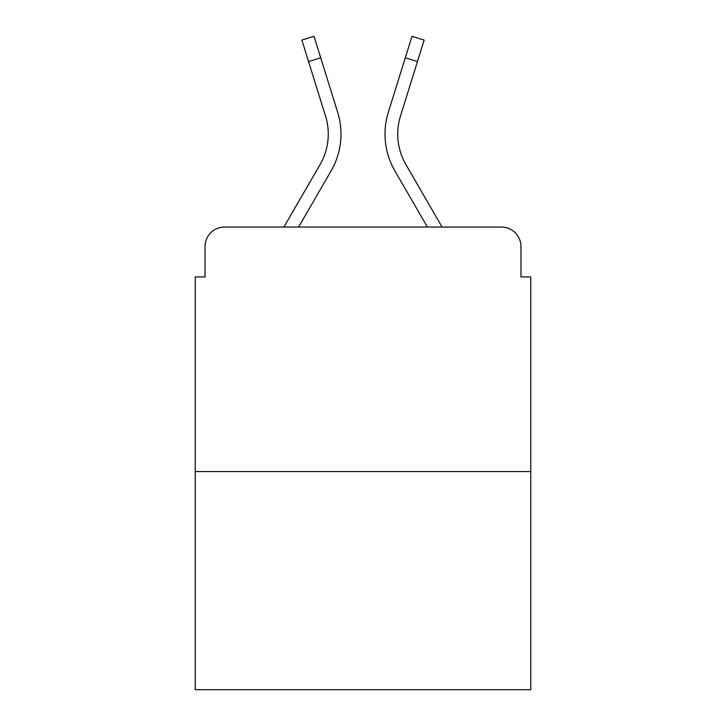 <?xml version="1.0" encoding="UTF-8"?>
<svg xmlns="http://www.w3.org/2000/svg" width="726" height="726" viewBox="0 0 726 726"><rect width="100%" height="100%" fill="white"/><g stroke="black" fill="none" stroke-linecap="round" stroke-linejoin="round"><path stroke-width="1.09" d="M205.031 246.604L205.031 276.924L205.031 246.604A19.566 19.566 0 0 1 224.597 227.038L283.911 227.038L320.112 164.503A60.648 60.648 0 0 0 325.529 116.087L301.862 40.084L314.004 36.3L337.672 112.303A73.362 73.362 0 0 1 331.12 170.873L298.604 227.038M530.751 471.573L195.249 471.573L195.249 689.7L530.751 689.7L530.751 276.924L520.969 276.924L520.969 246.604A19.566 19.566 0 0 0 501.403 227.038L224.597 227.038M195.249 471.573L195.249 276.924L205.031 276.924M405.888 164.503A60.648 60.648 0 0 1 400.471 116.087A60.648 60.648 0 0 0 405.888 164.503A60.648 60.648 0 0 1 400.471 116.087A60.648 60.648 0 0 0 405.888 164.503A60.648 60.648 0 0 1 400.471 116.087A60.648 60.648 0 0 0 405.888 164.503A60.648 60.648 0 0 1 400.471 116.087A60.648 60.648 0 0 0 405.888 164.503A60.648 60.648 0 0 1 400.471 116.087A60.648 60.648 0 0 0 405.888 164.503A60.648 60.648 0 0 1 400.471 116.087A60.648 60.648 0 0 0 405.888 164.503A60.648 60.648 0 0 1 400.471 116.087A60.648 60.648 0 0 0 405.888 164.503A60.648 60.648 0 0 1 400.471 116.087A60.648 60.648 0 0 0 405.888 164.503A60.648 60.648 0 0 1 400.471 116.087A60.648 60.648 0 0 0 405.888 164.503A60.648 60.648 0 0 1 400.471 116.087A60.648 60.648 0 0 0 405.888 164.503L442.089 227.038L501.403 227.038M520.969 276.924L520.969 246.604M405.308 57.781L388.328 112.303L411.996 36.3L424.138 40.084L417.441 61.565L405.308 57.781L388.328 112.303A73.362 73.362 0 0 0 394.88 170.873L427.396 227.038M320.112 164.503A60.648 60.648 0 0 0 325.529 116.087A60.648 60.648 0 0 1 320.112 164.503A60.648 60.648 0 0 0 325.529 116.087A60.648 60.648 0 0 1 320.112 164.503A60.648 60.648 0 0 0 325.529 116.087A60.648 60.648 0 0 1 320.112 164.503A60.648 60.648 0 0 0 325.529 116.087A60.648 60.648 0 0 1 320.112 164.503A60.648 60.648 0 0 0 325.529 116.087A60.648 60.648 0 0 1 320.112 164.503A60.648 60.648 0 0 0 325.529 116.087A60.648 60.648 0 0 1 320.112 164.503A60.648 60.648 0 0 0 325.529 116.087A60.648 60.648 0 0 1 320.112 164.503A60.648 60.648 0 0 0 325.529 116.087A60.648 60.648 0 0 1 320.112 164.503A60.648 60.648 0 0 0 325.529 116.087A60.648 60.648 0 0 1 320.112 164.503A60.648 60.648 0 0 0 325.529 116.087A60.648 60.648 0 0 1 320.112 164.503M320.692 57.781L337.672 112.303L320.692 57.781L337.672 112.303L320.692 57.781L337.672 112.303L320.692 57.781L337.672 112.303L320.692 57.781L337.672 112.303L320.692 57.781L337.672 112.303L320.692 57.781L337.672 112.303L320.692 57.781L337.672 112.303L320.692 57.781L337.672 112.303L320.692 57.781L337.672 112.303L320.692 57.781L308.559 61.565M400.471 116.087L417.441 61.565"/></g></svg>
